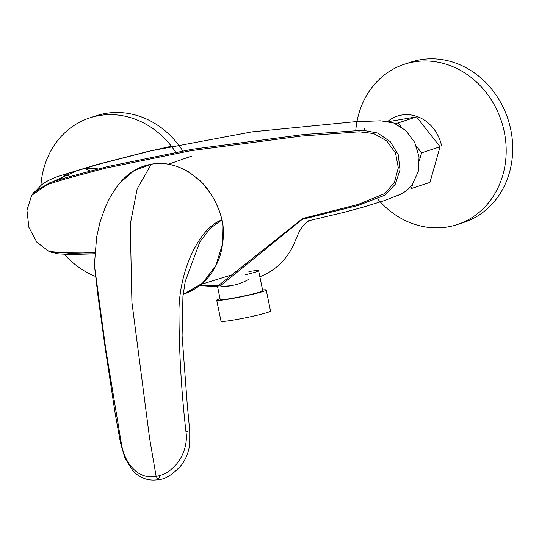 <?xml version="1.0" encoding="UTF-8"?>
<svg xmlns="http://www.w3.org/2000/svg" width="539" height="539" viewBox="0 0 539 539"><rect width="100%" height="100%" fill="white"/><g stroke="black" fill="none" stroke-linecap="round" stroke-linejoin="round"><path stroke-width="0.81" d="M387.824 121.41A37.38 32.913 71.7 0 1 441.63 146.042M355.767 130.512A84.414 74.315 71.7 0 1 404.311 64.262A84.414 74.315 71.7 0 1 504.268 131.88A84.414 74.315 71.7 0 1 457.341 224.547A84.414 74.315 71.7 0 1 377.745 199.026M404.311 64.262L410.826 62.113A84.414 74.315 71.7 0 1 510.783 129.724A84.414 74.315 71.7 0 1 463.857 222.391L457.341 224.547M85.458 169.003A37.38 32.913 71.7 0 1 98.004 168.95M95.167 276.305A84.414 74.315 71.7 0 1 64.053 253.957M40.863 186.224A84.414 74.315 71.7 0 1 89.548 117.953A84.414 74.315 71.7 0 1 175.68 152.18M89.548 117.953L96.063 115.797A84.414 74.315 71.7 0 1 182.768 150.907M60.119 179.433L65.401 174.441L70.191 176.462M83.862 168.336L90.134 170.978M363.913 130.29L364.364 128.693M416.391 146.231L421.613 152.854L419.355 160.817M412.854 183.718L411.5 188.502L429.96 182.391L440.073 146.743L421.613 152.854M394.966 123.478L398.045 122.953L401.016 126.719M388.754 121.578L416.506 116.842L398.045 122.953M416.506 116.842L440.073 146.743M94.776 252.495L71.613 253.391L49.103 251.477L36.969 242.409L28.884 227.343L26.95 210.136L31.653 195.414L47.365 184.506L66.027 178.739L105.422 168.188L190.705 150.704L300.957 136.104L359.089 131.799L373.743 133.531L386.706 140.908L395.545 153.056L398.314 167.804L394.447 182.209L384.981 193.488L358.064 204.443L302.669 218.477L218.389 285.582L199.774 285.495M201.674 285.872L220.262 285.913L302.224 219.366L357.943 205.487L385.25 195.051L395.33 184.163L400.019 169.852L398.227 154.68L390.223 141.622L377.698 133.032L362.99 130.263L303.976 134.494L192.221 149.263L107.941 166.484L68.864 176.846L50.289 182.492L33.89 192.241L31.646 195.408M52.903 252.737L94.736 253.04M248.196 279.62C239.383 284.666 230.038 286.768 220.155 285.933L220.262 285.913M52.883 181.67L76.242 170.957L100.914 163.688L150.725 150.873L251.888 131.873L354.81 121.72L380.723 120.797L393.814 123.02L405.86 130.566L414.727 142.478L419.066 156.889L418.23 171.604L412.328 184.459C408.495 189.533 403.738 193.164 398.045 195.361M310.12 220.296C298.296 225.592 296.726 241.499 289.733 251.902C282.483 263.45 272.747 271.629 260.526 276.433M222.149 220.208C224.177 229.634 223.773 240.421 220.943 252.575C219.029 260.196 215.438 267.647 210.163 274.917C203.843 283.514 193.333 291.161 184.284 293.836L202.509 283.177L215.775 265.788L222.546 243.985L222.014 220.208M159.557 476.651L158.399 479.717C153.211 480.498 148.569 480.121 144.459 478.578C137.236 475.728 133.861 471.847 132.695 470.567L124.832 457.84L120.514 442.957L121.241 442.856C124.233 462.785 137.627 480.006 156.135 476.355L158.399 479.717C164.941 479.447 172.507 474.724 181.117 465.541C185.928 459.181 188.791 451.999 189.708 444.001L189.735 431.099L187.168 403.367L182.094 335.804L182.93 296.585L185.2 281.54L199.861 241.89L210.143 228.408L221.94 219.912C214.387 185.995 182.478 158.196 151.216 164.26L134.029 170.654L119.901 182.896C128.599 172.581 139.069 166.349 151.318 164.2L151.318 164.2A0.721 0.337 80.3 0 0 151.216 164.26L137.162 188.906L130.263 224.291L131.914 302.264L149.566 438.16L156.135 476.355C174.508 473.687 188.98 451.951 185.975 431.813L188.05 431.355M185.975 431.813C181.286 390.674 178.948 349.723 178.975 308.962C180.033 268.422 199.861 227.471 221.94 219.912M120.514 442.957L115.184 413.642L105.112 347.466L98.031 296.376L94.379 265.02L105.806 349.387L121.241 442.856M217.5 286.317L220.208 299.502A21.708 1.361 -11.6 0 0 241.748 296.477A21.708 1.361 -11.6 0 0 262.736 290.777L258.619 270.733A21.708 1.361 -11.6 0 0 248.917 271.568M245.151 274.796A21.708 1.361 -11.6 0 0 258.619 270.733M220.047 298.707A25.272 1.59 -11.6 0 0 219.481 298.889A25.272 1.59 -11.6 0 0 216.712 300.223A25.272 1.59 -11.6 0 0 241.789 296.693A25.272 1.59 -11.6 0 0 266.232 290.056A25.272 1.59 -11.6 0 0 262.574 289.975M216.712 300.223L221.024 321.204A25.272 1.59 -11.6 0 0 246.101 317.68A25.272 1.59 -11.6 0 0 270.538 311.043L266.232 290.056M49.096 251.484L52.896 252.751M308.577 220.768L345.135 212.07L362.915 207.219L384.624 200.515L400.174 194.411M259.872 276.824L263.787 275.072M170.85 146.365L145.948 151.958L95.848 164.853L57.848 176.462C52.6 178.456 48.638 180.269 45.963 181.892L41.826 184.601L32.185 194.579M200.198 285.609L220.229 286.97L230.227 285.926M50.322 251.949L58.583 253.882L69.996 254.502L94.682 253.869M201.148 284.39L231.44 274.984M168.411 164.24L191.796 156.027M151.318 164.2C163.56 161.949 176.159 164.611 189.115 172.177L199.423 180.1C208.061 187.922 217.096 201.35 222.075 219.878M94.379 265.047L96.656 236.904L99.964 222.378L105.058 207.859C108.71 198.979 113.662 190.651 119.907 182.883M183.193 294.193L184.52 293.755"/></g></svg>
